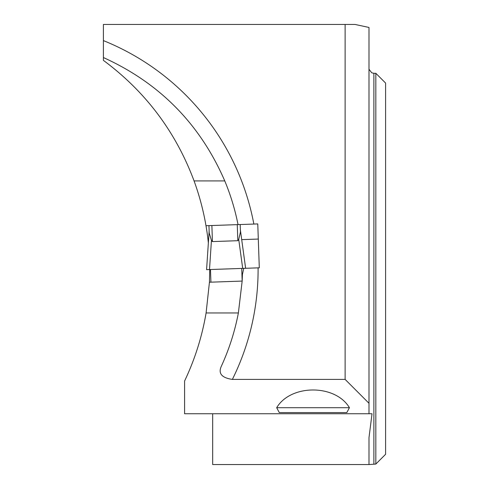 <?xml version="1.0" encoding="UTF-8"?>
<svg xmlns="http://www.w3.org/2000/svg" width="489" height="489" viewBox="0 0 489 489"><rect width="100%" height="100%" fill="white"/><g stroke="black" fill="none" stroke-linecap="round" stroke-linejoin="round"><path stroke-width="0.73" d="M184.585 413.749L184.585 381.029C194.885 359.329 202.055 336.64 206.095 312.96L238.375 312.96C234.842 331.42 229.152 349.195 221.321 366.279C218.045 373.462 221.731 377.838 232.373 379.403L345.124 379.403L368.993 403.284L368.993 413.749L184.585 413.749M279.286 412.588L276.682 407.704C290.729 384.079 335.381 384.079 349.427 407.704L346.823 412.588L279.286 412.588M103.399 57.549C159.726 83.063 200.178 124.188 224.769 180.918L194.072 180.918C175.74 131.792 145.514 91.608 103.399 60.367L103.399 40.605A246.914 246.914 0 0 1 253.852 224.06L237.263 224.64L237.825 240.698L238.724 239.396L240.454 231.988L240.191 224.537M194.072 180.918A259.127 259.127 0 0 1 205.991 225.735L208.95 225.631L209.213 233.076L211.45 240.343L212.44 241.584L237.825 240.698M208.497 240.796L208.131 240.808A259.127 259.127 0 0 0 205.991 225.735M208.131 240.808L208.357 242.923M210.484 269.518L210.924 282.165L209.439 282.22L209.744 269.543M209.439 282.22L206.095 312.96M372.031 413.749L368.993 413.749L372.031 413.749L368.993 437.618L368.993 464.55L375.827 464.061L375.827 73.295L373.877 73.295L373.877 464.061M238.724 239.396L242.703 268.394L259.298 267.813L257.77 223.925L253.852 224.06M345.124 379.403L345.124 24.45L103.399 24.45L103.399 40.605M212.672 413.749L212.672 464.55L368.993 464.55M373.877 73.295L371.744 72.806L368.993 69.249M368.993 403.284L368.993 27.457L355.069 24.45L345.124 24.45M375.827 73.295L385.601 83.063L385.601 454.293L375.827 464.061M241.725 268.43L242.165 281.077L242.416 274.561L243.73 268.357M210.924 282.165L242.165 281.077L238.375 312.96M224.769 180.918A231.285 231.285 0 0 1 238.039 224.616M258.296 239.06L241.7 239.634M276.682 407.704L349.427 407.704M237.263 224.64L208.95 225.631M242.703 268.394L209.506 269.555L211.45 240.343M209.506 269.555L206.578 269.653L209.145 231.163M240.386 230.044L245.631 268.29L240.386 230.068M244.06 268.345L206.584 269.653L244.06 268.345M258.094 267.856A246.914 246.914 0 0 1 232.373 379.403M211.878 225.527L212.44 241.584M206.578 269.653L209.145 231.132"/></g></svg>
